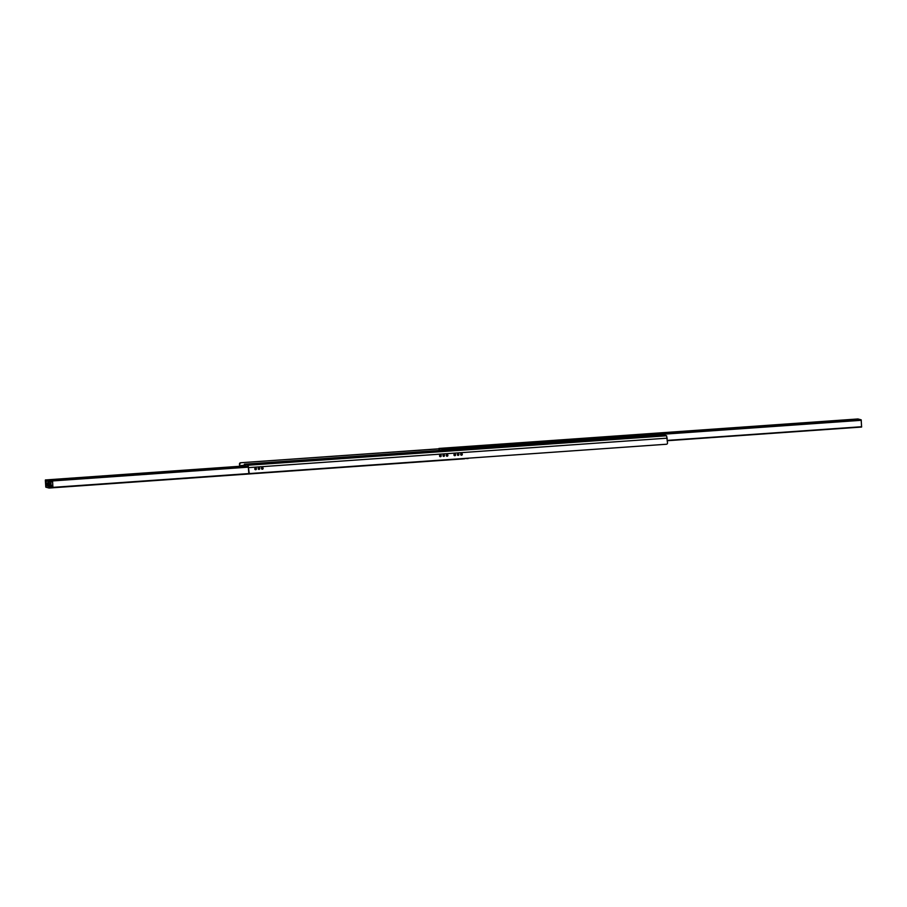 <?xml version="1.0" encoding="UTF-8"?>
<svg xmlns="http://www.w3.org/2000/svg" width="907" height="907" viewBox="0 0 907 907"><rect width="100%" height="100%" fill="white"/><g stroke="black" fill="none" stroke-linecap="round" stroke-linejoin="round"><path stroke-width="1.36" d="M659.106 435.609L653.21 435.995L659.106 435.609M632.326 437.503L626.431 437.877L632.326 437.503M605.547 439.385L599.652 439.759L605.547 439.385M578.768 441.267L572.873 441.641L578.768 441.267M551.989 443.149L546.093 443.523L551.989 443.149M525.21 445.031L519.314 445.416L525.21 445.031M498.431 446.913L492.535 447.298L498.431 446.913M471.651 448.806L465.756 449.18L471.651 448.806M444.872 450.688L438.977 451.062L444.872 450.688M418.082 452.57L412.186 452.944L418.082 452.57M391.302 454.452L385.407 454.826L391.302 454.452M364.523 456.334L358.628 456.72L364.523 456.334M337.744 458.216L331.849 458.602L337.744 458.216M310.965 460.11L305.069 460.484L310.965 460.11M284.186 461.992L278.29 462.366L284.186 461.992M257.407 463.874L251.511 464.248L257.407 463.874M438.999 448.908L240.593 462.751A1.202 1.168 105.3 0 0 239.493 464.033L239.607 466.289M239.493 464.033L239.811 464.123A1.202 1.168 -74.7 0 1 240.911 462.842M239.811 464.123L239.924 466.266M662.779 434.77L666.622 435.791L667.507 442.967A1.202 1.168 -74.7 0 1 666.407 444.249L250.298 473.522A1.202 1.168 -74.7 0 1 249.074 472.4L248.189 465.234L244.38 464.191L244.006 465.971M249.074 472.4L248.756 472.32A1.202 1.168 105.3 0 0 249.765 473.431M248.756 472.32L248.257 466.606L244.346 465.949M461.992 454.214A0.862 0.839 105.3 0 0 461.538 453.5A0.862 0.839 -74.7 0 1 461.096 455.133A0.862 0.839 105.3 0 0 461.992 454.214M455.303 454.69A0.862 0.839 105.3 0 0 454.849 453.976A0.862 0.839 -74.7 0 1 454.396 455.597A0.862 0.839 105.3 0 0 455.303 454.69M446.697 456.142A0.862 0.839 105.3 0 0 447.14 454.52M440.008 456.618A0.862 0.839 105.3 0 0 440.451 454.985M261.919 469.146A0.862 0.839 105.3 0 0 262.361 467.513M255.218 469.611A0.862 0.839 105.3 0 0 255.661 467.989M457.774 455.28A0.771 0.748 105.3 0 0 458.171 453.829M443.376 456.3A0.771 0.748 105.3 0 0 443.772 454.838M258.597 469.293A0.771 0.748 105.3 0 0 258.994 467.831M462.309 454.305A0.862 0.839 -74.7 0 1 461.244 455.189A0.862 0.839 -74.7 0 1 460.665 454.135A0.862 0.839 -74.7 0 1 462.309 454.305M455.62 454.77A0.862 0.839 -74.7 0 1 454.554 455.665A0.862 0.839 -74.7 0 1 453.976 454.611A0.862 0.839 -74.7 0 1 455.62 454.77M447.922 455.314A0.862 0.839 -74.7 0 1 446.856 456.21A0.862 0.839 -74.7 0 1 446.278 455.155A0.862 0.839 -74.7 0 1 447.922 455.314M441.221 455.79A0.862 0.839 -74.7 0 1 440.156 456.675A0.862 0.839 -74.7 0 1 439.578 455.62A0.862 0.839 -74.7 0 1 441.221 455.79M263.132 468.318A0.862 0.839 -74.7 0 1 262.066 469.202A0.862 0.839 -74.7 0 1 261.488 468.148A0.862 0.839 -74.7 0 1 263.132 468.318M256.443 468.783A0.862 0.839 -74.7 0 1 255.377 469.679A0.862 0.839 -74.7 0 1 254.799 468.624A0.862 0.839 -74.7 0 1 256.443 468.783M458.885 454.543A0.771 0.748 -74.7 0 1 457.922 455.348A0.771 0.748 -74.7 0 1 457.4 454.396A0.771 0.748 -74.7 0 1 458.885 454.543M444.487 455.552A0.771 0.748 -74.7 0 1 443.534 456.357A0.771 0.748 -74.7 0 1 443.013 455.416A0.771 0.748 -74.7 0 1 444.487 455.552M259.708 468.556A0.771 0.748 -74.7 0 1 258.744 469.361A0.771 0.748 -74.7 0 1 258.223 468.409A0.771 0.748 -74.7 0 1 259.708 468.556M438.999 448.795L240.593 462.751M244.38 464.191L662.858 434.759L244.425 464.203M50.497 486.367A0.862 0.839 105.3 0 0 50.905 485.132L50.509 484.78M49.341 485.642L51.007 485.517M48.184 486.288L48.661 480.835L49.023 488.034L45.803 487.161L45.35 480.268L46.291 485.767L48.15 486.277M50.905 482.558L50.633 483.51L50.939 482.603M48.354 480.755L248.337 466.686L48.354 480.755M45.407 479.95L245.287 465.892L45.407 479.95M849.825 420.1L852.614 419.952M852.637 419.896L849.757 420.066L852.637 419.896M823.046 421.982L825.835 421.834M825.858 421.778L822.978 421.959L825.858 421.778M796.267 423.864L799.056 423.728M799.078 423.66L796.199 423.841L799.078 423.66M769.487 425.757L772.276 425.61M772.299 425.542L769.419 425.723L772.299 425.542M742.708 427.639L745.486 427.492M745.52 427.424L742.629 427.605L745.52 427.424M715.929 429.521L718.707 429.374M718.741 429.317L715.85 429.487L718.741 429.317M689.15 431.403L691.928 431.256M691.962 431.199L689.071 431.369L691.962 431.199M662.371 433.285L665.148 433.138M665.182 433.081L662.291 433.263L665.182 433.081M635.58 435.167L638.369 435.031M638.403 434.963L635.512 435.145L638.403 434.963M608.801 437.061L611.59 436.913M611.613 436.845L608.733 437.027L611.613 436.845M582.022 438.943L584.811 438.795M584.834 438.727L581.954 438.909L584.834 438.727M555.243 440.825L558.032 440.677M558.054 440.621L555.175 440.791L558.054 440.621M528.464 442.707L531.253 442.559M531.275 442.503L528.396 442.673L531.275 442.503M501.684 444.589L504.473 444.441M504.496 444.385L501.616 444.566L504.496 444.385M474.905 446.471L477.683 446.335M477.717 446.267L474.837 446.448L477.717 446.267M448.126 448.364L450.904 448.217M450.938 448.149L448.047 448.33L450.938 448.149M857.568 419.669L855.596 419.794L857.568 419.669M445.11 448.443L443.138 448.557L445.11 448.443M861.593 427.05L667.393 440.711L861.593 427.05L861.197 419.839L857.965 418.966L439.544 448.398L442.752 449.282L442.899 450.235M439.476 448.534L439.555 450.462L439.532 448.398L857.977 418.966M441.119 450.36L440.417 450.167M247.135 466.765L245.298 465.79L245.389 466.89M244.006 465.937L241.228 465.529L241.296 466.164M45.792 480.506L245.344 466.697M464.225 458.466L468.001 458.205M464.656 458.443L468.023 458.579M50.973 482.547L51.03 483.658L50.973 482.547M51.109 485.007A0.839 0.816 -74.7 0 1 51.971 485.925A0.839 0.816 -74.7 0 1 50.928 486.662A0.839 0.816 -74.7 0 1 51.109 485.007A0.839 0.816 105.3 0 1 50.701 486.56M52.606 481.606L52.096 480.789L48.751 481.027L49.148 487.898L52.935 487.785L52.606 481.606L49.261 481.844L49.069 481.118L52.413 480.88M49.261 481.844L49.579 488.011L52.935 487.785M857.489 419L854.065 419.238M442.389 448.205L438.977 448.421L439.079 450.496M460.881 454.974A0.862 0.839 105.3 0 0 461.278 453.534M454.192 455.45A0.862 0.839 105.3 0 0 454.577 453.999M458.318 453.931A0.952 0.918 -74.7 0 1 457.956 455.269M667.257 438.16L248.813 467.604M248.189 465.234L666.622 435.791M52.935 487.762L464.599 458.795L52.935 487.762M52.912 487.365L249.992 473.499M52.425 480.948L248.461 467.15M48.661 480.835L248.382 466.788M46.291 485.767L48.502 485.608M46.087 485.041L48.49 484.871M46.076 484.644L48.536 484.474M46.019 484.247L48.593 484.066M45.769 483.023L48.615 482.819M45.69 481.447L48.332 481.254M45.713 480.03L245.287 465.994M442.752 449.282L861.197 419.839M442.877 449.736L861.31 420.304M667.371 440.394L861.65 426.732M241.228 465.529L244.028 465.325L241.228 465.529"/></g></svg>
